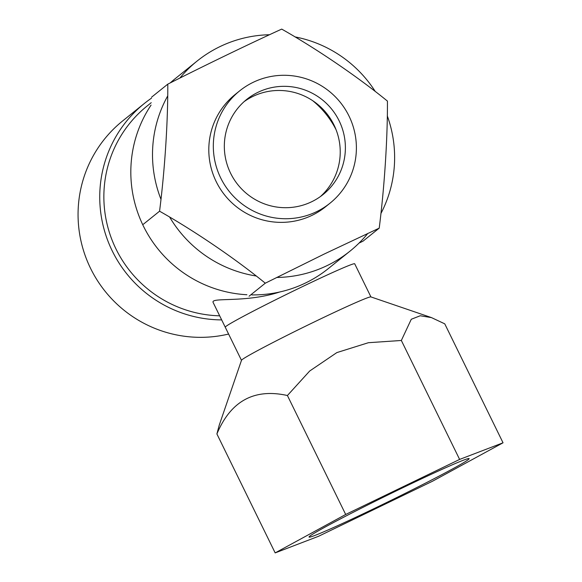 <?xml version="1.0" encoding="UTF-8"?>
<svg xmlns="http://www.w3.org/2000/svg" width="582" height="582" viewBox="0 0 582 582"><rect width="100%" height="100%" fill="white"/><g stroke="black" fill="none" stroke-linecap="round" stroke-linejoin="round"><path stroke-width="0.87" d="M241.479 360.338L213.136 302.48C210.429 296.944 245.429 303.229 279.724 291.989C245.429 303.229 210.429 296.944 213.136 302.48L225.249 327.2A72.073 2.517 -26.1 0 1 288.868 293.233A72.073 2.517 -26.1 0 1 354.7 263.784A72.073 2.517 -26.1 0 0 298.777 288.41A72.073 2.517 -26.1 0 0 225.249 327.2L225.249 327.2A72.073 2.517 -26.1 0 1 288.868 293.233A72.073 2.517 -26.1 0 1 354.7 263.784L370.93 296.922M147.137 105.982A118.277 116.815 51.2 0 0 110.384 235.492A118.277 116.815 51.2 0 0 219.669 315.822A118.277 116.815 51.2 0 1 110.384 235.492A118.277 116.815 51.2 0 1 147.137 105.982L151.225 102.694L147.137 105.982M151.524 98.14A121.973 120.467 51.2 0 0 144.365 103.465A121.973 120.467 51.2 0 0 106.884 238.205A121.973 120.467 51.2 0 0 221.669 319.904A121.973 120.467 51.2 0 1 106.884 238.205A121.973 120.467 51.2 0 1 144.365 103.465A121.973 120.467 51.2 0 1 151.524 98.14M175.444 78.475A121.973 120.467 51.2 0 0 170.235 82.92A121.973 120.467 51.2 0 1 175.444 78.475L197.131 61.037A121.973 120.467 51.2 0 0 179.882 78.075A121.973 120.467 51.2 0 1 197.131 61.037L175.444 78.475M151.073 105.095A121.973 120.467 51.2 0 0 144.03 227.351A121.973 120.467 51.2 0 0 246.928 294.739A121.973 120.467 51.2 0 1 144.03 227.351A121.973 120.467 51.2 0 1 151.073 105.095M251.802 294.899A121.973 120.467 51.2 0 0 328.321 268.586A121.973 120.467 51.2 0 1 251.802 294.899M169.653 217.101A121.973 120.467 51.2 0 0 256.196 275.999A121.973 120.467 51.2 0 1 169.653 217.101M276.683 277.469A121.973 120.467 51.2 0 0 350 251.148A121.973 120.467 51.2 0 0 367.839 233.389A121.973 120.467 51.2 0 1 350 251.148L328.321 268.586L350 251.148A121.973 120.467 51.2 0 1 276.683 277.469M380.912 213.514A121.973 120.467 51.2 0 0 387.292 115.876A121.973 120.467 51.2 0 1 380.912 213.514M375.295 91.534A121.973 120.467 51.2 0 0 294.979 36.892A121.973 120.467 51.2 0 1 375.295 91.534M269.51 34.738A121.973 120.467 51.2 0 0 219.938 46.625A121.973 120.467 51.2 0 0 197.131 61.037A121.973 120.467 51.2 0 1 219.938 46.625A121.973 120.467 51.2 0 1 269.51 34.738M167.689 95.95A121.973 120.467 51.2 0 0 160.959 199.284A121.973 120.467 51.2 0 1 167.689 95.95M90.588 268.404A121.973 120.467 51.2 0 0 228.595 334.039A121.973 120.467 51.2 0 1 90.588 268.404A121.973 120.467 51.2 0 1 122.686 120.903A121.973 120.467 51.2 0 0 90.588 268.404M399.994 489.084A89.141 3.114 153.9 0 0 309.049 537.062A89.141 3.114 153.9 0 0 390.471 500.644A89.141 3.114 153.9 0 0 469.157 458.631A89.141 3.114 153.9 0 0 399.994 489.084M216.897 433.946L275.17 552.9L318.587 536.269L432.521 481.219L503.037 442.793L444.757 323.839L431.473 317.605L420.24 315.757L411.278 319.263L401.347 340.47L368.391 342.711L336.84 352.597L309.682 371.018L287.413 395.52C254.283 388.15 230.778 400.954 216.897 433.946L219.239 425.166L241.501 360.28A72.073 2.517 153.9 0 1 315.029 321.584A72.073 2.517 153.9 0 1 370.872 296.9L431.473 317.605M275.17 552.9L345.686 514.473L287.413 395.52M503.037 442.793L459.62 459.424L401.347 340.47M459.62 459.424L345.686 514.473M244.12 101.632A60.986 60.23 -128.8 0 1 252.879 96.43A60.986 60.23 -128.8 0 1 329.703 117.571A60.986 60.23 -128.8 0 1 320.435 196.541M258.044 92.276A60.986 60.23 51.2 0 0 246.637 99.486A60.986 60.23 51.2 0 0 237.922 184.756A60.986 60.23 51.2 0 0 323.075 194.541A60.986 60.23 51.2 0 0 335.778 114.829A60.986 60.23 51.2 0 0 258.044 92.276M312.76 100.73A89.141 88.035 -128.8 0 1 336.047 129.691M151.582 97.179L167.783 84.15C205.148 65.228 249.154 43.948 281.71 29.1C316.579 48.815 357.413 76.562 387.43 101.093C387.641 137.556 384.52 186.538 379.217 228.137L324.349 253.978L265.29 283.187C235.841 259.114 195.101 231.294 159.57 211.201C164.779 170.373 167.994 121.318 167.783 84.15M143.376 224.223L159.57 211.201M249.089 296.216L265.29 283.187M330.023 203.183L325.505 206.814A72.073 71.186 -128.8 0 1 312.032 215.333A72.073 71.186 -128.8 0 1 220.156 188.684A72.073 71.186 -128.8 0 1 235.172 94.473L239.689 90.843A72.073 71.186 51.2 0 0 224.674 185.047A72.073 71.186 51.2 0 0 316.55 211.695A72.073 71.186 51.2 0 0 330.023 203.183A72.073 71.186 51.2 0 0 345.039 108.972A72.073 71.186 51.2 0 0 253.17 82.324A72.073 71.186 51.2 0 0 239.689 90.843M359.043 243.08L363.023 241.159L379.217 228.137M122.686 120.903L144.365 103.465L122.686 120.903"/></g></svg>
